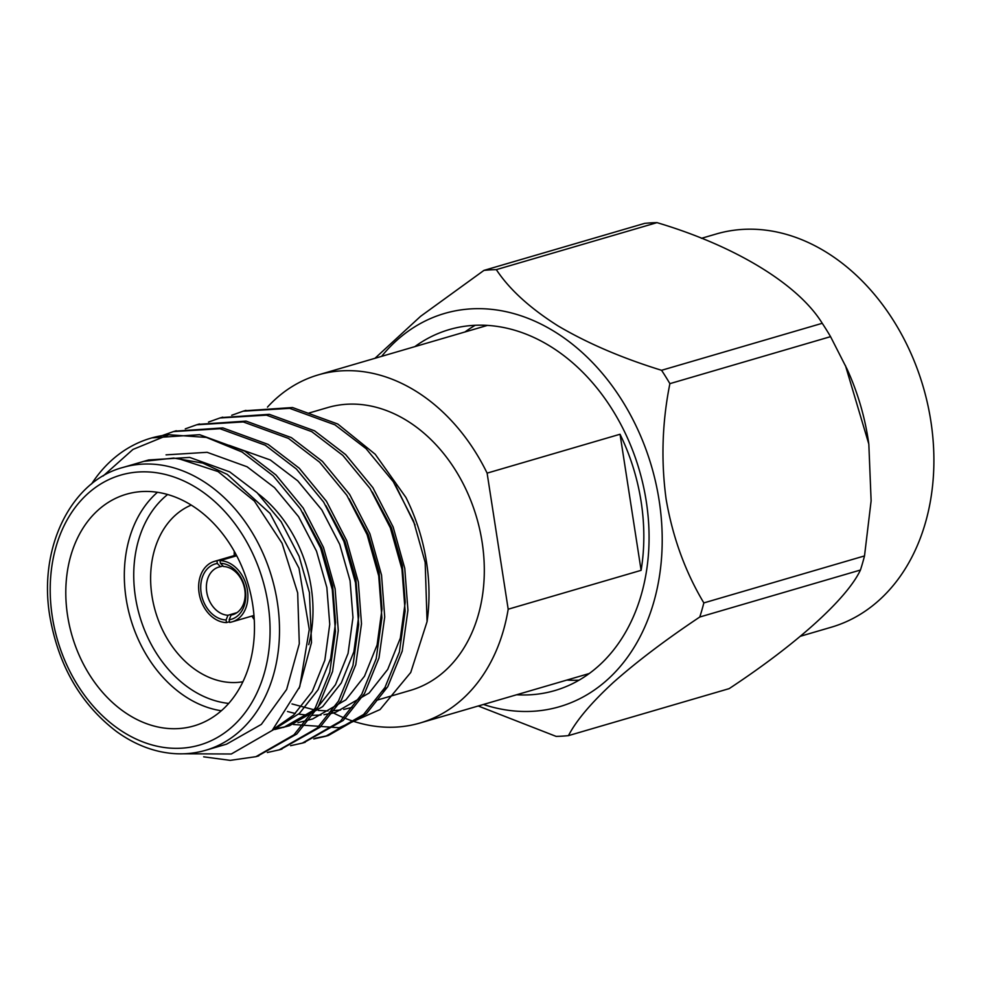 <?xml version="1.0" encoding="UTF-8"?>
<svg xmlns="http://www.w3.org/2000/svg" width="983" height="983" viewBox="0 0 983 983"><rect width="100%" height="100%" fill="white"/><g stroke="black" fill="none" stroke-linecap="round" stroke-linejoin="round"><path stroke-width="1.47" d="M701.37 238.341L716.238 233.991A204.857 155.744 73.7 0 1 923.221 386.884A204.857 155.744 73.7 0 1 831.249 627.228L800.481 636.234M374.953 358.304L420.626 316.293L483.955 270.386L644.615 223.387A237.37 180.454 -106.3 0 1 657 222.637C735.468 245.947 798.282 284.357 822.243 323.296A237.37 180.454 -106.3 0 1 830.561 336.653L846.941 368.822A204.857 155.744 73.7 0 1 868.702 443.21M845.417 365.492L868.825 444.095L871.122 500.826L864.512 555.923A237.37 180.454 -106.3 0 1 860.444 570.029C846.855 598.905 796.648 644.148 729.14 688.641L568.469 735.628C576.198 720.613 591.213 702.833 613.503 682.3C637.156 661.362 665.909 639.614 699.773 617.017L860.444 570.029M830.561 336.653L669.89 383.653C662.161 422.149 660.908 460.658 666.118 499.167C672.691 537.283 685.274 571.873 703.84 602.911L864.512 555.923M657 222.637L496.329 269.637C509.366 289.383 529.948 308.158 558.111 325.951C587.625 343.337 622.104 358.119 661.571 370.296L822.243 323.296M568.469 735.628A237.37 180.454 -106.3 0 1 556.095 736.378L478.217 705.991M703.84 602.911A237.37 180.454 73.7 0 1 701.911 610.025A237.37 180.454 73.7 0 1 699.773 617.017M381.613 356.362A204.857 155.744 73.7 0 1 582.157 352.479A204.857 155.744 73.7 0 1 653.683 602.432A204.857 155.744 73.7 0 1 483.439 704.467M669.89 383.653A237.37 180.454 -106.3 0 0 661.571 370.296M496.329 269.637A237.37 180.454 -106.3 0 0 483.955 270.386M516.653 694.748A188.048 142.965 -106.3 0 0 554.842 690.57A188.048 142.965 -106.3 0 0 639.269 469.948A188.048 142.965 -106.3 0 0 449.256 329.588A188.048 142.965 -106.3 0 0 414.826 346.643M566.81 680.076A188.048 142.965 -106.3 0 0 579.036 680.187M475.231 325.287A188.048 142.965 -106.3 0 0 464.984 331.971M231.066 615.075A24.808 18.861 -106.3 0 0 232.725 614.694A24.808 18.861 -106.3 0 0 244.595 588.633A24.808 18.861 -106.3 0 0 223.546 566.515L220.425 563.284A28.826 21.909 73.7 0 1 245.357 590.279A28.826 21.909 73.7 0 1 229.162 619.769L231.066 615.075L234.323 614.117M223.006 565.962L220.462 566.699A24.808 18.861 -106.3 0 0 218.791 567.08A24.808 18.861 -106.3 0 0 206.737 592.036A24.808 18.861 -106.3 0 0 227.982 615.26L237.026 612.618M227.982 615.26L226.078 619.954A28.826 21.909 73.7 0 1 201.146 592.958A28.826 21.909 73.7 0 1 217.341 563.48L220.462 566.699M236.375 555.149L216.924 560.838L217.341 563.48M216.924 560.838A31.505 23.948 -106.3 0 0 214.405 561.379A31.505 23.948 -106.3 0 0 199.094 593.081A31.505 23.948 -106.3 0 0 226.495 622.595L229.469 621.723M226.078 619.954L226.495 622.595M253.97 615.469L232.099 621.858A31.505 23.948 -106.3 0 1 229.58 622.411L229.162 619.769M232.099 621.858A31.505 23.948 -106.3 0 0 247.126 588.498A31.505 23.948 -106.3 0 0 220.008 560.654L236.694 555.764M220.425 563.284L220.008 560.654M251.918 616.071A92.377 70.223 -106.3 0 0 254.253 619.695M234.249 551.266A92.377 70.223 -106.3 0 0 234.224 555.592M191.243 505.09A92.377 70.223 -106.3 0 0 151.996 596.03A92.377 70.223 -106.3 0 0 242.912 681.76M167.614 494.51A113.967 86.639 -106.3 0 0 135.433 597.037A113.967 86.639 -106.3 0 0 228.72 703.41M221.347 710.758A120.663 91.738 73.7 0 1 126.119 598.573A120.663 91.738 73.7 0 1 157.44 492.299M258.246 493.835A120.663 91.738 73.7 0 1 308.723 644.639M67.594 615.69A120.663 91.738 -106.3 0 0 194.007 725.896A120.663 91.738 -106.3 0 0 248.183 584.332A120.663 91.738 -106.3 0 0 126.266 494.265A120.663 91.738 -106.3 0 0 67.594 615.69M91.566 483.968A167.589 127.409 73.7 0 1 150.804 438.197A167.589 127.409 73.7 0 1 168.818 434.732L206.393 437.423L242.088 452.02L273.176 475.797L300.393 508.85L320.655 548.195L332.279 589.542L335.449 631.405L329.735 672.323L315.273 707.895L293.954 734.842L255.936 756.677L230.206 760.363L203.678 756.824M183.932 753.777L231.324 753.998L272.168 730.467L299.766 686.675L309.264 629.452L298.992 568.211L270.042 513.409L227.257 474.396L202.793 463.104L173.721 458.066L143.862 461.346L148.642 459.958L189.707 457.414L229.678 471.865L257.116 492.729L281.163 521.764L299.102 556.304L309.436 592.614L311.5 642.563L299.115 688.383M143.85 461.346L122.949 467.453A147.327 112.013 73.7 0 1 271.824 577.414A147.327 112.013 73.7 0 1 205.68 750.275L226.569 744.156L261.355 724.385L286.631 689.464L299.299 643.754L297.677 592.896L282.084 543.28L254.388 501.084L218.066 471.582L177.714 458.373M103.141 475.993L132.926 449.452L168.818 434.732M162.158 435.604L173.463 431.574L220.008 428.723L265.299 445.225L296.387 469.002L323.616 502.055L343.878 541.4L355.502 582.747L358.672 624.61L352.958 665.528L338.496 701.112L317.177 728.059L279.147 749.882L267.339 752.499M185.283 428.858L196.747 424.767L243.256 421.94L288.523 438.43L319.61 462.207L346.827 495.272L367.101 534.605L378.725 575.952L381.896 617.816L376.182 658.733L361.719 694.317L340.401 721.264L302.346 743.099L290.563 745.704M208.507 422.063L219.922 417.984L266.454 415.145L311.746 431.648L342.834 455.412L370.05 488.477L390.325 527.81L401.949 569.169L405.119 611.033L399.405 651.938L384.943 687.522L363.624 714.469L325.619 736.292L313.786 738.921M231.73 415.268L243.157 411.189L289.69 408.35L334.97 424.853L366.057 448.629L393.274 481.682L413.536 521.027L425.172 562.374L427.077 621.6L410.747 672.458L380.052 709.554L339.123 727.752L293.364 724.496M302.703 512.462L321.76 548.109L332.659 585.831L335.559 622.595L330.657 658.524L318.062 689.759L299.434 713.412L272.045 730.59M325.926 505.667L344.984 541.314L355.883 579.036L358.77 615.8L353.88 651.729L341.285 682.964L322.657 706.617L289.407 725.761L274.748 729.509M286.483 726.56L277.538 728.268M349.149 498.873L368.207 534.519L379.106 572.241L381.994 609.005L377.103 644.934L364.509 676.181L345.881 699.835L312.631 718.966L297.972 722.714M372.373 492.09L391.431 527.724L402.317 565.446L405.217 602.21L400.327 638.139L387.732 669.386L369.104 693.04L335.854 712.183M332.93 712.97L323.985 714.69M320.937 715.034L311.599 715.378M308.416 715.255L298.648 714.137M295.318 713.511L287.515 711.52M395.473 485.098L415.059 525.02M151.91 437.877L199.61 434.695L244.902 451.197L275.99 474.973L303.206 508.027L323.468 547.371L335.105 588.719L338.275 630.582L332.561 671.487L318.099 707.072L296.78 734.018L257.362 756.246M174.876 431.168L222.858 427.912L268.126 444.402L299.213 468.178L326.43 501.232L346.692 540.576L358.328 581.924L361.498 623.787L355.785 664.705L341.322 700.289L320.003 727.236L280.585 749.451M198.099 424.373L246.045 421.105L291.349 437.607L322.436 461.383L349.653 494.449L369.915 533.781L381.539 575.129L384.709 616.992L378.996 657.91L364.533 693.494L343.227 720.441L303.796 742.669M221.322 417.591L269.293 414.322L314.572 430.824L345.647 454.588L372.876 487.654L393.139 526.986L404.763 568.346L407.933 610.21L402.219 651.115L387.757 686.699L366.438 713.646L328.383 735.493L315.138 738.307M244.546 410.796L292.504 407.527L337.783 424.029L375.236 454.269L405.893 497.41A167.589 127.409 -106.3 0 1 427.077 621.6M166.053 454.859L207.13 452.315L247.102 466.778L274.527 487.642L298.586 516.665L316.526 551.205L326.848 587.527L329.747 624.291L324.845 660.22L312.262 691.454L293.634 715.108L273.557 729.091M229.26 445.36L270.313 459.983L297.751 480.847L321.797 509.87L339.737 544.422L350.071 580.732L352.971 617.496L348.068 653.425L335.486 684.672L316.858 708.325L283.596 727.457M291.988 703.939L314.953 710.033M318.271 710.439L328.015 710.93M331.21 710.856L340.609 709.959M343.706 709.431L351.963 707.441M382.743 691.184L386.897 687.609M376.44 700.326L410.489 690.361A147.327 112.013 -106.3 0 0 476.632 517.513A147.327 112.013 -106.3 0 0 327.769 407.552L309.006 413.032M620.04 434.253L641.113 570.337A181.351 137.866 -106.3 0 0 620.04 434.253L487.113 473.13A181.351 137.866 -106.3 0 0 318.222 374.904A181.351 137.866 -106.3 0 0 267.462 407.134M641.113 570.337L508.186 609.214L487.113 473.13M330.349 711.36A181.351 137.866 -106.3 0 0 333.225 712.872M333.323 712.921A181.351 137.866 -106.3 0 0 420.036 723.009A181.351 137.866 -106.3 0 0 508.186 609.214M52.296 616.611A140.63 106.914 -106.3 0 0 232.578 726.425A140.63 106.914 -106.3 0 0 195.543 487.212A140.63 106.914 -106.3 0 0 52.296 616.611M236.276 554.99L214.405 561.379M122.949 467.453C71.661 480.847 38.042 547.039 49.85 616.415C58.55 665.835 80.766 704.197 116.498 731.512C130.149 741.379 144.378 748.014 159.185 751.393C175.232 754.981 190.727 754.612 205.68 750.275M245.947 410.366L243.133 411.189M222.723 417.161L219.922 417.984M199.512 423.956L196.686 424.779M176.289 430.751L173.463 431.574M153.065 437.533L150.804 438.197M328.433 735.468L325.619 736.292M305.209 742.263L302.395 743.087M281.986 749.058L279.172 749.882M258.775 755.853L255.949 756.677M330.042 713.879L335.842 712.183M487.445 325.398L318.222 374.904M589.272 673.515L420.036 723.009"/></g></svg>
